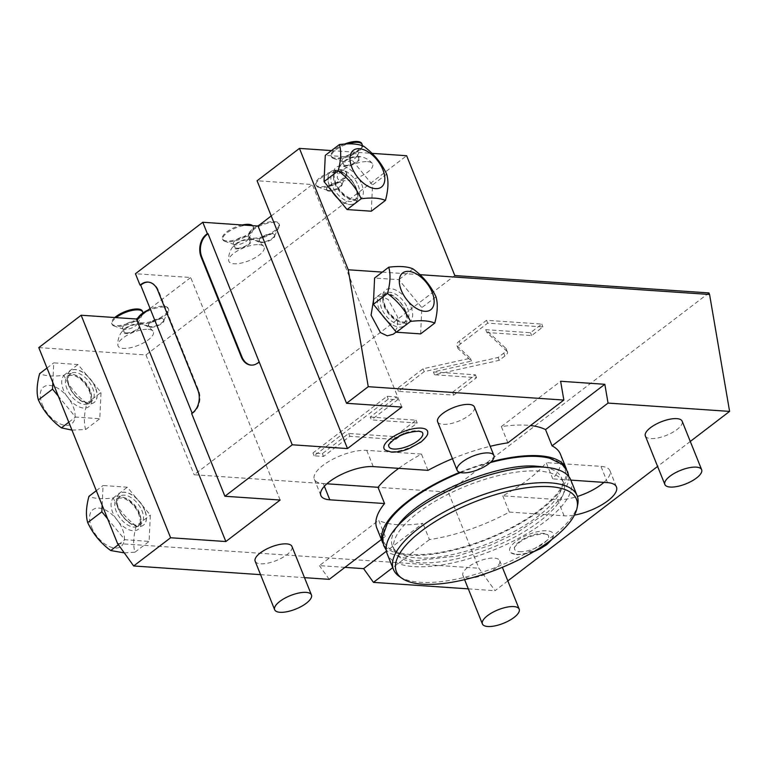 <?xml version="1.0" encoding="UTF-8"?>
<svg xmlns="http://www.w3.org/2000/svg" width="768" height="768" viewBox="0 0 768 768"><rect width="100%" height="100%" fill="white"/><g stroke="black" fill="none" stroke-linecap="round" stroke-linejoin="round"><path stroke-width="0.58" stroke-dasharray="3.84 2.88" d="M398.717 468.346A98.957 36.23 -21.9 0 1 421.45 454.09L366.71 450.346A33.043 12.096 158.1 0 0 330.95 460.234A33.043 12.096 158.1 0 0 314.333 479.27A33.043 12.096 158.1 0 0 323.27 483.552L326.87 483.792M459.686 472.349A98.957 36.23 -21.9 0 1 491.107 461.789M566.496 469.373A98.957 36.23 -21.9 0 1 540.576 510.01A98.957 36.23 158.1 0 1 446.64 551.808A98.957 36.23 158.1 0 1 382.915 543.168M560.477 454.31A98.957 36.23 -21.9 0 1 552.768 478.886L546.23 462.624A98.957 36.23 -21.9 0 1 528.307 479.482A98.957 36.23 -21.9 0 1 502.79 495.83L557.53 499.574A33.043 12.096 158.1 0 0 577.392 496.474M507.878 442.838L501.341 426.586A98.957 36.23 -21.9 0 1 530.515 425.539M452.458 458.698A98.957 36.23 -21.9 0 1 490.205 446.304M427.987 470.352L421.45 454.09M381.408 539.501L385.238 536.573A98.957 36.23 -21.9 0 1 376.838 528.134M260.554 574.656L304.502 577.661M385.162 450.077A23.424 8.573 158.1 0 0 390.384 451.67A23.424 8.573 158.1 0 0 413.674 445.747A23.424 8.573 158.1 0 0 427.718 432.97M437.616 421.786A19.824 7.258 158.1 0 0 442.982 424.349A19.824 7.258 158.1 0 0 464.429 418.426A19.824 7.258 158.1 0 0 474.403 407.002M255.158 561.235A19.824 7.258 158.1 0 0 260.525 563.798A19.824 7.258 158.1 0 0 281.981 557.866A19.824 7.258 158.1 0 0 291.955 546.442M385.238 536.573L378.701 520.31A98.957 36.23 -21.9 0 0 422.899 523.334L386.41 551.222M502.79 495.83L509.328 512.083A98.957 36.23 -21.9 0 1 429.437 539.597L422.899 523.334M387.379 523.478A97.469 35.683 158.1 0 0 410.314 554.448A97.469 35.683 158.1 0 0 533.194 514.579A97.469 35.683 158.1 0 0 549.648 458.246M490.214 462.614A97.469 35.683 158.1 0 0 460.56 472.589M398.477 524.813A91.19 33.389 -21.9 0 1 416.054 507.926A91.19 33.389 -21.9 0 1 536.995 466.282A91.19 33.389 -21.9 0 1 537.466 466.32M544.32 467.194A91.19 33.389 -21.9 0 1 561.667 478.09A91.19 33.389 -21.9 0 1 538.051 516.278A91.19 33.389 -21.9 0 1 417.101 557.923A91.19 33.389 -21.9 0 1 392.438 546.115A91.19 33.389 -21.9 0 1 397.421 526.253M394.368 550.906A91.19 33.389 158.1 0 1 417.984 512.726A91.19 33.389 -21.9 0 1 505.498 474.01A91.19 33.389 -21.9 0 1 563.587 482.88A91.19 33.389 -21.9 0 1 539.971 521.069A91.19 33.389 158.1 0 1 452.458 559.776A91.19 33.389 158.1 0 1 394.368 550.906L392.438 546.115M570.797 479.981A98.957 36.23 -21.9 0 1 545.165 521.424A98.957 36.23 158.1 0 1 450.202 563.434A98.957 36.23 158.1 0 1 387.158 553.805M577.776 504.278A98.957 36.23 -21.9 0 1 551.472 537.11A98.957 36.23 158.1 0 1 398.938 576.163M603.907 482.381A33.043 12.096 158.1 0 0 609.907 470.65A33.043 12.096 158.1 0 0 600.97 466.368L546.23 462.624M570.854 480.125L552.768 478.886M690.288 441.446L657.6 466.435M507.83 580.896L495.014 590.688L478.886 568.224L448.301 492.134L194.141 474.749L454.8 275.549M468.298 588.864L495.014 590.688M429.437 539.597L392.726 567.658M509.328 512.083L564.067 515.827A33.043 12.096 158.1 0 0 574.445 515.098M516.125 554.314A23.424 8.573 158.1 0 0 539.414 548.39A23.424 8.573 158.1 0 0 553.45 535.613A23.424 8.573 158.1 0 0 546.922 530.774A23.424 8.573 158.1 0 0 519.61 538.915A23.424 8.573 158.1 0 0 510.902 552.72A23.424 8.573 158.1 0 0 516.125 554.314M645.36 435.994A19.824 7.258 158.1 0 0 650.726 438.557A19.824 7.258 158.1 0 0 672.173 432.634A19.824 7.258 158.1 0 0 682.147 421.21M468.269 578.006A19.824 7.258 158.1 0 0 489.725 572.074A19.824 7.258 158.1 0 0 499.69 560.65A19.824 7.258 158.1 0 0 494.333 558.086A19.824 7.258 158.1 0 0 472.877 564.019A19.824 7.258 158.1 0 0 462.902 575.443A19.824 7.258 158.1 0 0 468.269 578.006M501.341 426.586L560.63 381.264M382.33 272.102L419.914 274.675M373.565 299.856L375.437 297.946L381.418 296.342L388.224 299.558L397.603 316.992L397.469 326.995L393.254 334.234M401.789 407.069L312.336 184.541L257.088 180.768M271.229 215.962L312.336 184.541M251.366 365.126A16.522 12.259 -86.1 0 0 251.693 365.155A16.522 12.259 -86.1 0 0 258.557 362.938L259.642 362.102M191.645 413.52L192.134 413.146M280.157 500.035L190.704 277.507L135.446 273.734M192.307 413.568L193.392 412.733A16.522 12.259 -86.1 0 0 198.518 390.173L158.381 290.323A16.522 12.259 -86.1 0 0 148.646 282.134A16.522 12.259 -86.1 0 0 148.31 282.125M150.086 308.544L190.704 277.507M344.938 567.37L319.411 565.622L378.701 520.31M117.542 543.504L478.886 568.224M329.261 579.35L319.411 565.622M708.95 292.925L448.301 492.134M457.018 345.85L458.17 348.701C457.133 347.568 457.862 346.013 460.378 344.016L487.68 323.155L542.928 326.928L531.629 335.568L486.874 332.506L507.485 351.83L505.968 348.451C507.005 349.584 506.266 351.149 503.75 353.146L498.086 357.475L433.392 371.923L475.421 374.803L452.563 392.266L397.315 388.483L423.072 368.794L470.352 358.234L457.018 345.85C455.981 344.717 456.72 343.152 459.235 341.165L486.528 320.304L541.776 324.077L530.486 332.707L485.722 329.645L505.968 348.451L507.12 351.302C508.157 352.435 507.418 354 504.902 355.997L499.238 360.326L434.544 374.774L476.563 377.654L453.715 395.117L398.458 391.334L424.224 371.645L471.504 361.085L458.17 348.701L457.018 345.85M370.205 417.034L416.045 420.173L394.541 436.608L348.691 433.478L322.368 453.6L312.96 452.957L387.12 396.278L396.528 396.922L370.205 417.034L371.347 419.894L417.197 423.024L395.683 439.469L349.843 436.33L323.52 456.451L314.112 455.808L388.272 399.13L397.68 399.773L371.347 419.894M331.507 150.586L372.029 153.36M332.035 191.318A19.824 11.136 -127.4 0 1 329.597 186.528A19.824 11.136 -127.4 0 1 330.826 171.677A19.824 11.136 -127.4 0 1 356.122 188.342A19.824 11.136 -127.4 0 1 354.902 203.184A19.824 11.136 -127.4 0 1 338.074 198.643M38.794 347.606L145.978 354.931L406.627 155.722M145.978 354.931L194.141 474.749M148.205 329.309A19.008 6.96 -21.9 0 1 152.928 331.066A19.008 6.96 -21.9 0 1 144.701 342.202A19.008 6.96 -21.9 0 1 123.216 348.413A19.008 6.96 -21.9 0 1 117.888 345.149A19.008 6.96 -21.9 0 1 128.573 334.493A19.008 6.96 -21.9 0 1 148.205 329.309M258.989 244.646A19.008 6.96 -21.9 0 1 263.702 246.403A19.008 6.96 -21.9 0 1 255.475 257.539A19.008 6.96 -21.9 0 1 233.99 263.75A19.008 6.96 -21.9 0 1 228.662 260.486A19.008 6.96 -21.9 0 1 239.347 249.821A19.008 6.96 -21.9 0 1 258.989 244.646M367.555 161.664A18.96 6.941 -21.9 0 1 372.25 163.402A18.96 6.941 -21.9 0 1 364.08 174.509A18.96 6.941 -21.9 0 1 342.624 180.72A18.96 6.941 -21.9 0 1 337.315 177.437A18.96 6.941 -21.9 0 1 348 166.819A18.96 6.941 -21.9 0 1 367.555 161.664M150.912 327.235A8.256 3.024 158.1 0 0 159.85 324.768A8.256 3.024 158.1 0 0 164.006 320.006A8.256 3.024 158.1 0 0 161.779 318.941A8.256 3.024 158.1 0 0 152.832 321.408A8.256 3.024 158.1 0 0 148.685 326.17A8.256 3.024 158.1 0 0 150.912 327.235M261.686 242.573A8.256 3.024 158.1 0 0 270.634 240.106A8.256 3.024 158.1 0 0 274.781 235.344A8.256 3.024 158.1 0 0 272.554 234.278A8.256 3.024 158.1 0 0 263.616 236.746A8.256 3.024 158.1 0 0 259.459 241.507A8.256 3.024 158.1 0 0 261.686 242.573M329.03 191.117A8.256 3.024 158.1 0 0 337.968 188.64A8.256 3.024 158.1 0 0 342.125 183.878A8.256 3.024 158.1 0 0 339.888 182.813A8.256 3.024 158.1 0 0 330.95 185.28A8.256 3.024 158.1 0 0 326.794 190.042A8.256 3.024 158.1 0 0 329.03 191.117M144.787 510.221A19.824 11.136 52.6 0 0 119.482 493.565A19.824 11.136 52.6 0 0 118.262 508.406A19.824 11.136 52.6 0 0 143.558 525.062A19.824 11.136 52.6 0 0 144.787 510.221M95.472 387.542A19.824 11.136 52.6 0 0 70.176 370.886A19.824 11.136 52.6 0 0 68.947 385.738A19.824 11.136 52.6 0 0 94.243 402.394A19.824 11.136 52.6 0 0 95.472 387.542M144.643 510.326A19.824 11.136 52.6 0 0 119.338 493.67A19.824 11.136 52.6 0 0 118.118 508.512A19.824 11.136 52.6 0 0 143.414 525.178A19.824 11.136 52.6 0 0 144.643 510.326M118.838 509.347A17.347 9.744 52.6 0 0 140.976 523.92A17.347 9.744 52.6 0 0 142.042 510.931A17.347 9.744 -127.4 0 0 119.904 496.358A17.347 9.744 -127.4 0 0 118.838 509.347M102.154 505.229L103.075 485.53L127.325 487.19L150.336 515.117L149.107 541.392L124.867 539.731L107.606 518.794M124.282 552.893L134.976 552.202C132.931 545.309 133.344 536.554 136.205 525.926L150.336 515.117M134.976 552.202L149.107 541.392M91.507 527.011A23.126 12.989 52.6 0 0 115.008 548.045A23.126 12.989 52.6 0 0 122.448 529.133A23.126 12.989 52.6 0 0 98.947 508.099A23.126 12.989 52.6 0 0 91.507 527.011M136.205 525.926C126.077 518.486 118.406 509.174 113.184 497.99C102.653 499.315 94.57 498.758 88.944 496.339M113.184 497.99L127.325 487.19M96.317 490.694L103.075 485.53M118.387 544.685L124.867 539.731M95.328 387.658A19.824 11.136 52.6 0 0 70.022 371.002A19.824 11.136 52.6 0 0 68.803 385.843A19.824 11.136 52.6 0 0 94.099 402.499A19.824 11.136 52.6 0 0 95.328 387.658M69.523 386.678A17.347 9.744 52.6 0 0 91.661 401.251A17.347 9.744 52.6 0 0 92.726 388.262A17.347 9.744 -127.4 0 0 70.589 373.69A17.347 9.744 -127.4 0 0 69.523 386.678M52.838 382.56L53.76 362.861L78.01 364.512L101.021 392.448L99.792 418.723L75.552 417.062L58.291 396.125M71.962 430.118L85.661 429.523C83.616 422.64 84.029 413.885 86.89 403.248L101.021 392.448M85.661 429.523L99.792 418.723M42.192 404.342A23.126 12.989 52.6 0 0 65.693 425.366A23.126 12.989 52.6 0 0 73.133 406.454A23.126 12.989 52.6 0 0 49.642 385.43A23.126 12.989 52.6 0 0 42.192 404.342M86.89 403.248C76.762 395.818 69.091 386.506 63.869 375.322C53.338 376.637 45.254 376.09 39.629 373.661M63.869 375.322L78.01 364.512M47.002 368.026L53.76 362.861M68.794 422.227L75.552 417.062M124.445 328.925A9.6 3.514 158.1 0 1 125.222 328.291A9.6 3.514 -21.9 0 1 136.963 323.894A9.6 3.514 -21.9 0 1 138.058 329.165A9.6 3.514 158.1 0 1 125.77 333.571A9.6 3.514 158.1 0 1 124.445 328.925A19.824 19.824 0 0 0 117.888 345.149M126.211 332.88A8.256 3.024 158.1 0 0 135.149 330.413A8.256 3.024 158.1 0 0 139.306 325.651A8.256 3.024 158.1 0 0 137.069 324.576A8.256 3.024 158.1 0 0 128.131 327.053A8.256 3.024 158.1 0 0 123.974 331.814A8.256 3.024 158.1 0 0 126.211 332.88M122.602 328.387A8.256 3.024 -21.9 0 0 123.658 329.242A8.256 3.024 -21.9 0 0 124.829 329.453A8.256 3.024 158.1 0 0 137.75 323.578A8.256 3.024 158.1 0 0 137.923 322.224A8.256 3.024 158.1 0 0 135.696 321.158A8.256 3.024 -21.9 0 0 126.749 323.626A8.256 3.024 -21.9 0 0 122.602 328.387L123.974 331.814M137.75 323.578L142.378 314.717A16.522 6.048 158.1 0 1 116.534 326.477A16.522 6.048 -21.9 0 1 114.192 326.045A16.522 6.048 -21.9 0 1 112.07 324.336A16.522 6.048 -21.9 0 1 116.083 317.626M142.378 314.717A16.522 6.048 158.1 0 0 142.886 313.018M114.816 317.53A16.522 6.048 -21.9 0 0 111.725 323.482A16.522 6.048 -21.9 0 0 116.189 325.622A16.522 6.048 158.1 0 0 134.074 320.678A16.522 6.048 158.1 0 0 142.378 311.155M235.219 244.262A9.6 3.514 158.1 0 1 235.997 243.629A9.6 3.514 -21.9 0 1 247.747 239.232A9.6 3.514 -21.9 0 1 248.832 244.502A9.6 3.514 158.1 0 1 236.544 248.909A9.6 3.514 158.1 0 1 235.219 244.262A19.824 19.824 0 0 0 228.662 260.486M236.986 248.218A8.256 3.024 158.1 0 0 245.923 245.75A8.256 3.024 158.1 0 0 250.08 240.989A8.256 3.024 158.1 0 0 247.843 239.914A8.256 3.024 158.1 0 0 238.906 242.39A8.256 3.024 158.1 0 0 234.749 247.152A8.256 3.024 158.1 0 0 236.986 248.218M233.376 243.725A8.256 3.024 -21.9 0 0 234.432 244.579A8.256 3.024 -21.9 0 0 235.613 244.79A8.256 3.024 158.1 0 0 248.525 238.915A8.256 3.024 158.1 0 0 248.707 237.562A8.256 3.024 158.1 0 0 246.47 236.496A8.256 3.024 -21.9 0 0 237.533 238.963A8.256 3.024 -21.9 0 0 233.376 243.725L234.749 247.152M248.525 238.915L253.152 230.054A16.522 6.048 158.1 0 1 227.309 241.814A16.522 6.048 -21.9 0 1 224.966 241.382A16.522 6.048 -21.9 0 1 222.845 239.674A16.522 6.048 -21.9 0 1 229.67 231.014A16.522 6.048 -21.9 0 1 246.346 225.245M253.152 230.054A16.522 6.048 158.1 0 0 253.498 227.347A16.522 6.048 158.1 0 0 251.194 225.581M242.256 224.966A16.522 6.048 -21.9 0 0 222.499 238.819A16.522 6.048 -21.9 0 0 226.963 240.96A16.522 6.048 158.1 0 0 244.848 236.016A16.522 6.048 158.1 0 0 253.152 226.493A16.522 6.048 158.1 0 0 252.595 225.677M343.882 161.405A9.6 3.514 158.1 0 1 344.659 160.771A9.6 3.514 -21.9 0 1 356.41 156.374A9.6 3.514 -21.9 0 1 357.494 161.645A9.6 3.514 158.1 0 1 345.206 166.051A9.6 3.514 158.1 0 1 343.882 161.405A19.824 19.824 0 0 0 337.315 177.437M345.648 165.36A8.256 3.024 158.1 0 0 354.586 162.883A8.256 3.024 158.1 0 0 358.742 158.122A8.256 3.024 158.1 0 0 356.506 157.056A8.256 3.024 158.1 0 0 347.568 159.523A8.256 3.024 158.1 0 0 343.411 164.285A8.256 3.024 158.1 0 0 345.648 165.36M342.038 160.867A8.256 3.024 -21.9 0 0 343.094 161.722A8.256 3.024 -21.9 0 0 344.275 161.933A8.256 3.024 158.1 0 0 357.187 156.058A8.256 3.024 158.1 0 0 357.37 154.704A8.256 3.024 158.1 0 0 355.133 153.629A8.256 3.024 -21.9 0 0 346.195 156.106A8.256 3.024 -21.9 0 0 342.038 160.867L343.411 164.285M357.187 156.058L361.814 147.197A16.522 6.048 158.1 0 1 335.971 158.947A16.522 6.048 -21.9 0 1 333.629 158.525A16.522 6.048 -21.9 0 1 331.507 156.816A16.522 6.048 -21.9 0 1 347.789 143.885M361.814 147.197A16.522 6.048 158.1 0 0 362.304 145.709M344.544 144.058A16.522 6.048 -21.9 0 0 331.162 155.962A16.522 6.048 -21.9 0 0 335.626 158.093A16.522 6.048 158.1 0 0 353.51 153.158A16.522 6.048 158.1 0 0 361.814 143.635M148.454 325.594A8.256 3.024 -21.9 0 0 149.51 326.458A8.256 3.024 -21.9 0 0 150.682 326.669A8.256 3.024 158.1 0 0 163.603 320.784A8.256 3.024 158.1 0 0 163.776 319.44A8.256 3.024 158.1 0 0 161.549 318.365A8.256 3.024 -21.9 0 0 152.611 320.842A8.256 3.024 -21.9 0 0 148.454 325.594L148.685 326.17M142.387 323.683A16.522 6.048 -21.9 0 1 140.045 323.261A16.522 6.048 -21.9 0 1 137.923 321.542A16.522 6.048 -21.9 0 1 146.227 312.029A16.522 6.048 -21.9 0 1 164.112 307.085A16.522 6.048 158.1 0 1 168.576 309.226A16.522 6.048 158.1 0 1 168.23 311.923A16.522 6.048 158.1 0 1 142.387 323.683M138.058 317.741A16.522 6.048 -21.9 0 0 137.578 320.688A16.522 6.048 -21.9 0 0 142.042 322.829A16.522 6.048 158.1 0 0 159.926 317.885A16.522 6.048 158.1 0 0 168.23 308.371A16.522 6.048 158.1 0 0 163.766 306.23A16.522 6.048 -21.9 0 0 148.214 309.984M259.229 240.931A8.256 3.024 -21.9 0 0 260.285 241.786A8.256 3.024 -21.9 0 0 261.466 242.006A8.256 3.024 158.1 0 0 274.378 236.122A8.256 3.024 158.1 0 0 274.56 234.768A8.256 3.024 158.1 0 0 272.323 233.702A8.256 3.024 -21.9 0 0 263.386 236.17A8.256 3.024 -21.9 0 0 259.229 240.931L259.459 241.507M253.162 239.021A16.522 6.048 -21.9 0 1 250.819 238.598A16.522 6.048 -21.9 0 1 248.698 236.88A16.522 6.048 -21.9 0 1 257.011 227.366A16.522 6.048 -21.9 0 1 274.886 222.422A16.522 6.048 158.1 0 1 279.35 224.563A16.522 6.048 158.1 0 1 279.005 227.261A16.522 6.048 158.1 0 1 253.162 239.021M257.578 226.013A16.522 6.048 -21.9 0 0 248.352 236.026A16.522 6.048 -21.9 0 0 252.816 238.166A16.522 6.048 158.1 0 0 270.701 233.222A16.522 6.048 158.1 0 0 279.005 223.699A16.522 6.048 158.1 0 0 274.541 221.568A16.522 6.048 -21.9 0 0 258.989 225.322M326.563 189.475A8.256 3.024 -21.9 0 0 327.629 190.33A8.256 3.024 -21.9 0 0 328.8 190.541A8.256 3.024 158.1 0 0 341.712 184.666A8.256 3.024 158.1 0 0 341.894 183.312A8.256 3.024 158.1 0 0 339.658 182.237A8.256 3.024 -21.9 0 0 330.72 184.714A8.256 3.024 -21.9 0 0 326.563 189.475L326.794 190.042M320.496 187.555A16.522 6.048 -21.9 0 1 318.154 187.133A16.522 6.048 -21.9 0 1 316.032 185.424A16.522 6.048 -21.9 0 1 324.346 175.901A16.522 6.048 -21.9 0 1 342.221 170.957A16.522 6.048 158.1 0 1 346.685 173.098A16.522 6.048 158.1 0 1 346.339 175.805A16.522 6.048 158.1 0 1 320.496 187.555M315.686 184.57A16.522 6.048 -21.9 0 0 320.15 186.701A16.522 6.048 158.1 0 0 338.035 181.766A16.522 6.048 158.1 0 0 346.349 172.243A16.522 6.048 158.1 0 0 341.875 170.102A16.522 6.048 -21.9 0 0 324 175.046A16.522 6.048 -21.9 0 0 315.686 184.57L316.032 185.424M333.062 192.557A19.824 11.136 -127.4 0 1 329.741 186.413A19.824 11.136 -127.4 0 1 330.97 171.571A19.824 11.136 -127.4 0 1 356.266 188.227A19.824 11.136 -127.4 0 1 355.046 203.069A19.824 11.136 -127.4 0 1 337.075 197.434M332.342 185.808A17.347 9.744 -127.4 0 1 333.408 172.819A17.347 9.744 -127.4 0 1 355.546 187.392A17.347 9.744 52.6 0 1 354.48 200.381A17.347 9.744 52.6 0 1 332.342 185.808M371.309 211.21L372.538 184.944L349.517 157.008L325.277 155.347M363.658 146.208L349.517 157.008M386.669 174.134L372.538 184.944M470.352 358.234L471.504 361.085M423.072 368.794L424.224 371.645M397.315 388.483L398.458 391.334M452.563 392.266L453.715 395.117M475.421 374.803L476.563 377.654M433.392 371.923L434.544 374.774M498.086 357.475L499.238 360.326M485.722 329.645L486.874 332.506M530.486 332.707L531.629 335.568M541.776 324.077L542.928 326.928M486.528 320.304L487.68 323.155M416.045 420.173L417.197 423.024M396.528 396.922L397.68 399.773M387.12 396.278L388.272 399.13M312.96 452.957L314.112 455.808M322.368 453.6L323.52 456.451M348.691 433.478L349.843 436.33M394.541 436.608L395.683 439.469M382.378 315.235A19.824 11.136 -127.4 0 1 379.056 309.082A19.824 11.136 -127.4 0 1 380.285 294.24A19.824 11.136 -127.4 0 1 405.581 310.896A19.824 11.136 -127.4 0 1 404.362 325.747A19.824 11.136 -127.4 0 1 386.381 320.102M381.658 308.477A17.347 9.744 -127.4 0 1 382.723 295.488A17.347 9.744 -127.4 0 1 404.861 310.07A17.347 9.744 52.6 0 1 403.795 323.059A17.347 9.744 52.6 0 1 381.658 308.477M420.624 333.888L421.843 307.613L398.832 279.677L374.592 278.026M412.963 268.877L398.832 279.677M435.984 296.813L421.843 307.613M519.552 551.693A18.202 6.662 158.1 0 0 540.778 545.366A18.202 6.662 158.1 0 0 547.555 534.634A18.202 6.662 158.1 0 0 543.494 533.395A18.202 6.662 158.1 0 0 525.389 538.003A18.202 6.662 158.1 0 0 514.483 547.93A18.202 6.662 158.1 0 0 519.552 551.693M421.814 431.981A18.202 6.662 158.1 0 0 417.754 430.752A18.202 6.662 158.1 0 0 399.658 435.35A18.202 6.662 158.1 0 0 388.742 445.277M373.248 466.608L366.71 450.346M324.355 486.259L323.27 483.552M607.507 482.63L600.97 466.368M257.894 362.89L258.557 362.938M192.73 412.685L193.392 412.733M197.856 390.125L198.518 390.173M157.718 290.275L158.381 290.323M139.43 512.928A17.347 9.744 52.6 0 0 117.302 498.355A17.347 9.744 52.6 0 0 116.227 511.344A17.347 9.744 52.6 0 0 138.365 525.917A17.347 9.744 52.6 0 0 139.43 512.928M139.469 514.378A19.987 11.222 52.6 0 0 119.155 496.205A19.987 11.222 52.6 0 0 112.723 512.544A19.987 11.222 52.6 0 0 133.027 530.726A19.987 11.222 52.6 0 0 139.469 514.378M90.115 390.259A17.347 9.744 52.6 0 0 67.987 375.677A17.347 9.744 52.6 0 0 66.912 388.666A17.347 9.744 52.6 0 0 89.05 403.248A17.347 9.744 52.6 0 0 90.115 390.259M90.154 391.709A19.987 11.222 52.6 0 0 69.84 373.526A19.987 11.222 52.6 0 0 63.408 389.875A19.987 11.222 52.6 0 0 83.722 408.048A19.987 11.222 52.6 0 0 90.154 391.709M358.157 185.405A17.347 9.744 -127.4 0 1 357.082 198.394A17.347 9.744 -127.4 0 1 334.954 183.821A17.347 9.744 -127.4 0 1 336.019 170.832A17.347 9.744 -127.4 0 1 358.157 185.405M361.661 184.195A19.987 11.222 -127.4 0 1 355.229 200.544A19.987 11.222 -127.4 0 1 334.915 182.371A19.987 11.222 -127.4 0 1 341.347 166.022A19.987 11.222 -127.4 0 1 361.661 184.195M459.235 341.165L460.378 344.016M503.75 353.146L504.902 355.997M407.472 308.074A17.347 9.744 -127.4 0 1 406.397 321.062A17.347 9.744 -127.4 0 1 384.259 306.49A17.347 9.744 -127.4 0 1 385.334 293.501A17.347 9.744 -127.4 0 1 407.472 308.074M410.976 306.864A19.987 11.222 -127.4 0 1 404.544 323.213A19.987 11.222 -127.4 0 1 384.23 305.04A19.987 11.222 -127.4 0 1 390.662 288.691A19.987 11.222 -127.4 0 1 410.976 306.864M564.067 515.827L557.53 499.574M314.333 479.27L320.87 495.533M568.848 476.63L568.81 480.989L562.618 495.974L548.17 511.642L516.058 533.261L490.435 545.242L457.296 556.003L413.434 560.938L389.29 553.152L386.246 550.042M563.587 482.88L561.667 478.09M251.693 365.155L251.03 365.107M148.646 282.134L147.984 282.096M140.976 523.92L138.365 525.917C139.258 523.862 141.984 525.139 138.749 514.032C135.245 506.026 129.878 500.63 122.659 497.856L117.302 498.355L119.904 496.358M91.661 401.251L89.05 403.248C89.942 401.184 92.669 402.47 89.434 391.363C85.93 383.347 80.573 377.952 73.354 375.187L67.987 375.677L70.589 373.69M152.928 331.066A19.824 19.824 0 0 0 136.963 323.894M137.923 322.224L139.306 325.651M123.658 329.242L114.192 326.045M111.725 323.482L112.07 324.336M263.702 246.403A19.824 19.824 0 0 0 247.747 239.232M248.707 237.562L250.08 240.989M234.432 244.579L224.966 241.382M253.152 226.493L253.498 227.347M222.499 238.819L222.845 239.674M372.25 163.392A19.824 19.824 0 0 0 356.41 156.374M357.37 154.704L358.742 158.122M343.094 161.722L333.629 158.525M331.162 155.962L331.507 156.816M163.776 319.44L164.006 320.006M149.51 326.458L140.045 323.261M163.603 320.784L168.23 311.923M168.23 308.371L168.576 309.226M137.578 320.688L137.923 321.542M274.56 234.768L274.781 235.344M260.285 241.786L250.819 238.598M274.378 236.122L279.005 227.261M279.005 223.699L279.35 224.563M248.352 236.026L248.698 236.88M341.894 183.312L342.125 183.878M327.629 190.33L318.154 187.133M341.712 184.666L346.339 175.805M346.349 172.243L346.685 173.098M333.408 172.819L336.019 170.832C335.03 172.714 332.458 172.186 335.635 182.707C339.59 194.246 354.288 202.406 357.082 198.394L354.48 200.381M404.362 325.747L396.182 331.987M380.285 294.24L375.437 297.946M382.723 295.488L385.334 293.501C384.346 295.382 381.773 294.864 384.95 305.386C388.906 316.925 403.603 325.075 406.397 321.062L403.795 323.059M609.907 470.65L616.445 486.902M553.45 535.613L551.894 539.453M533.866 551.616L527.962 553.488L517.171 554.765L510.902 552.72M514.483 547.93C513.542 548.045 515.29 546.125 519.734 542.16C526.358 537.226 534.624 534.461 544.541 533.846L547.555 534.634M499.69 560.65L502.368 567.312M462.902 575.443L464.602 579.658"/><path stroke-width="1.15" d="M326.87 483.792L378.01 487.296A98.957 36.23 -21.9 0 1 395.933 470.429A98.957 36.23 -21.9 0 1 398.717 468.346M382.915 543.168A98.957 36.23 158.1 0 1 382.57 542.39A98.957 36.23 158.1 0 1 408.202 500.957A98.957 36.23 -21.9 0 1 459.686 472.349M491.107 461.789A98.957 36.23 -21.9 0 1 566.208 468.576A98.957 36.23 -21.9 0 1 566.496 469.373M419.914 274.675L709.574 294.48L729.6 411.398L608.045 403.085L552.077 445.862A98.957 36.23 -21.9 0 1 560.477 454.31L566.208 468.576M552.077 445.862L545.539 429.6A98.957 36.23 -21.9 0 0 530.515 425.539M382.57 542.39L376.838 528.134A98.957 36.23 -21.9 0 1 384.547 503.549L329.798 499.805A33.043 12.096 158.1 0 1 320.87 495.533A33.043 12.096 158.1 0 1 337.488 476.496A33.043 12.096 158.1 0 1 373.248 466.608L427.987 470.352A98.957 36.23 -21.9 0 1 452.458 458.698M490.205 446.304A98.957 36.23 -21.9 0 1 507.878 442.838L563.846 400.061L560.63 381.264L604.829 384.288L545.539 429.6M304.502 577.661L329.261 579.35L381.408 539.501M346.541 403.286L257.088 180.768L299.443 148.397L348.23 269.77L368.256 386.688L346.541 403.286L401.789 407.069L347.491 448.57L292.234 444.787L224.899 496.253L280.157 500.035L225.85 541.536L170.602 537.754L133.67 565.978L260.554 574.656M368.256 386.688L563.846 400.061M427.718 432.97A23.424 8.573 158.1 0 0 421.19 428.122A23.424 8.573 158.1 0 0 393.878 436.272A23.424 8.573 158.1 0 0 385.162 450.077L391.43 452.122C399.082 452.342 405.859 449.923 409.325 448.502L421.018 442.022C425.846 437.674 428.083 434.659 427.718 432.97M493.901 455.501L474.403 407.002A19.824 7.258 158.1 0 0 469.046 404.429A19.824 7.258 158.1 0 0 447.59 410.362A19.824 7.258 158.1 0 0 437.616 421.786L457.114 470.285A19.824 7.258 -21.9 0 1 467.088 458.861A19.824 7.258 -21.9 0 1 488.544 452.928A19.824 7.258 158.1 0 1 493.901 455.501A19.824 7.258 158.1 0 1 483.926 466.925A19.824 7.258 158.1 0 1 462.48 472.848A19.824 7.258 -21.9 0 1 457.114 470.285M311.443 594.941L291.955 546.442A19.824 7.258 158.1 0 0 286.589 543.878A19.824 7.258 158.1 0 0 265.133 549.811A19.824 7.258 158.1 0 0 255.158 561.235L274.656 609.734A19.824 7.258 -21.9 0 1 284.63 598.31A19.824 7.258 -21.9 0 1 306.086 592.378A19.824 7.258 158.1 0 1 311.443 594.941A19.824 7.258 158.1 0 1 301.478 606.365A19.824 7.258 158.1 0 1 280.022 612.298A19.824 7.258 -21.9 0 1 274.656 609.734M384.547 503.549L378.01 487.296M568.848 476.63L567.648 471.706L562.33 464.429L549.648 458.246A97.469 35.683 158.1 0 0 538.464 456.518A97.469 35.683 158.1 0 0 490.214 462.614M460.56 472.589A97.469 35.683 158.1 0 0 387.379 523.478L382.502 536.717L383.702 545.645L386.246 550.042M537.466 466.32A91.19 33.389 -21.9 0 1 542.554 466.896A91.19 33.389 -21.9 0 1 544.32 467.194M397.421 526.253A91.19 33.389 -21.9 0 1 398.477 524.813C418.214 496.013 498.442 461.99 537.245 466.31L542.554 466.896M412.79 512.371A98.957 36.23 -21.9 0 1 507.754 470.362A98.957 36.23 -21.9 0 1 570.797 479.981L577.104 495.677A98.957 36.23 -21.9 0 1 577.776 504.278L577.133 507.677A97.056 35.53 -21.9 0 1 551.347 539.875A97.056 35.53 158.1 0 1 401.75 578.179L398.938 576.163A98.957 36.23 158.1 0 1 393.466 569.501L387.158 553.805A98.957 36.23 158.1 0 1 412.79 512.371M393.466 569.501A98.957 36.23 158.1 0 1 419.098 528.058A98.957 36.23 -21.9 0 1 514.061 486.048A98.957 36.23 -21.9 0 1 577.104 495.677M577.133 507.677A97.056 35.53 -21.9 0 0 524.362 488.074A97.056 35.53 -21.9 0 0 421.517 530.995A97.056 35.53 158.1 0 0 401.75 578.179M577.392 496.474A33.043 12.096 158.1 0 0 603.907 482.381M574.445 515.098A33.043 12.096 158.1 0 0 616.445 486.902A33.043 12.096 158.1 0 0 607.507 482.63L570.854 480.125M729.6 411.398L690.288 441.446M657.6 466.435L507.83 580.896M392.726 567.658L373.459 582.374L468.298 588.864M701.645 469.709L682.147 421.21A19.824 7.258 158.1 0 0 676.79 418.637A19.824 7.258 158.1 0 0 655.334 424.57A19.824 7.258 158.1 0 0 645.36 435.994L664.858 484.493A19.824 7.258 -21.9 0 1 674.832 473.069A19.824 7.258 -21.9 0 1 696.288 467.136A19.824 7.258 158.1 0 1 701.645 469.709A19.824 7.258 158.1 0 1 691.67 481.133A19.824 7.258 158.1 0 1 670.214 487.056A19.824 7.258 -21.9 0 1 664.858 484.493M608.045 403.085L604.829 384.288M348.23 269.77L382.33 272.102M396.182 331.987L393.254 334.234L387.274 335.827L380.467 332.621L371.078 315.178L373.565 299.856M347.491 448.57L258.038 226.051L271.229 215.962M292.234 444.787L208.032 233.722L206.947 234.557A16.522 12.259 -86.1 0 0 201.821 257.117L241.958 356.966A16.522 12.259 -86.1 0 0 251.366 365.126M258.038 226.051L202.781 222.269L207.37 233.683L208.032 233.722M207.37 233.683L206.285 234.509A16.522 12.259 -86.1 0 0 201.158 257.078L241.296 356.928A16.522 12.259 -86.1 0 0 251.03 365.107A16.522 12.259 -86.1 0 0 257.894 362.89L258.979 362.054M224.899 496.253L191.645 413.52L192.73 412.685A16.522 12.259 -86.1 0 0 197.856 390.125L157.718 290.275A16.522 12.259 -86.1 0 0 147.984 282.096A16.522 12.259 -86.1 0 0 141.12 284.314L140.035 285.139L135.446 273.734L202.781 222.269M192.134 413.146L140.698 285.187L140.035 285.139M148.31 282.125A16.522 12.259 -86.1 0 0 141.782 284.352L140.698 285.187M225.85 541.536L136.397 319.008L150.086 308.544M170.602 537.754L81.149 315.235L136.397 319.008M133.67 565.978L117.542 543.504L38.794 347.606L81.149 315.235M373.459 582.374L363.61 568.646L344.938 567.37M386.41 551.222L363.61 568.646M372.029 153.36L406.627 155.722L454.8 275.549L708.95 292.925L709.574 294.48M299.443 148.397L331.507 150.586M338.074 198.643A19.824 11.136 -127.4 0 1 332.035 191.318M107.606 518.794L101.846 511.805L102.154 505.229M96.317 490.694L88.944 496.339C86.083 506.966 85.67 515.722 87.715 522.605C92.938 533.789 100.608 543.101 110.726 550.541L124.282 552.893M87.715 522.605L101.846 511.805M110.726 550.541L118.387 544.685M58.291 396.125L52.541 389.136L52.838 382.56M47.002 368.026L39.629 373.661C36.768 384.288 36.355 393.053 38.4 399.936C43.622 411.12 51.293 420.432 61.421 427.862L71.962 430.118M38.4 399.936L52.541 389.136M61.421 427.862L68.794 422.227M116.083 317.626A16.522 6.048 -21.9 0 1 138.259 309.878A16.522 6.048 158.1 0 1 142.723 312.01A16.522 6.048 158.1 0 1 142.886 313.018M142.723 312.01L142.378 311.155A16.522 6.048 158.1 0 0 137.914 309.014A16.522 6.048 -21.9 0 0 114.816 317.53M246.346 225.245A16.522 6.048 -21.9 0 1 249.034 225.216A16.522 6.048 158.1 0 1 251.194 225.581M252.595 225.677A16.522 6.048 158.1 0 0 248.688 224.352A16.522 6.048 -21.9 0 0 242.256 224.966M347.789 143.885A16.522 6.048 -21.9 0 1 357.696 142.349A16.522 6.048 158.1 0 1 362.16 144.49A16.522 6.048 158.1 0 1 362.304 145.709M362.16 144.49L361.814 143.635A16.522 6.048 158.1 0 0 357.35 141.494A16.522 6.048 -21.9 0 0 344.544 144.058M138.058 317.741A16.522 6.048 -21.9 0 1 148.214 309.984M257.578 226.013A16.522 6.048 -21.9 0 1 258.989 225.322M337.075 197.434A19.824 11.136 -127.4 0 1 333.062 192.557M339.408 144.547L325.277 155.347L324.048 181.622L347.059 209.558L371.309 211.21L385.44 200.41C379.814 197.981 371.731 197.434 361.2 198.749C355.978 187.565 348.307 178.262 338.179 170.822C341.04 160.186 341.453 151.43 339.408 144.547C349.939 143.232 358.022 143.779 363.658 146.208C373.776 153.648 381.446 162.95 386.669 174.134C388.714 181.018 388.301 189.782 385.44 200.41M351.936 167.616A23.126 12.989 -127.4 0 1 359.376 148.704A23.126 12.989 -127.4 0 1 382.877 169.728A23.126 12.989 -127.4 0 1 375.437 188.64A23.126 12.989 -127.4 0 1 351.936 167.616M361.2 198.749L347.059 209.558M338.179 170.822L324.048 181.622M386.381 320.102A19.824 11.136 -127.4 0 1 382.378 315.235M388.723 267.216L374.592 278.026L373.363 304.301L396.374 332.227L420.624 333.888L434.755 323.078C429.13 320.659 421.046 320.102 410.515 321.427C405.293 310.243 397.622 300.931 387.494 293.491C390.355 282.864 390.768 274.109 388.723 267.216C399.254 265.901 407.338 266.448 412.963 268.877C423.091 276.317 430.762 285.629 435.984 296.813C438.029 303.696 437.616 312.451 434.755 323.078M401.251 290.285A23.126 12.989 -127.4 0 1 408.691 271.373A23.126 12.989 -127.4 0 1 432.192 292.406A23.126 12.989 -127.4 0 1 424.742 311.318A23.126 12.989 -127.4 0 1 401.251 290.285M410.515 321.427L396.374 332.227M387.494 293.491L373.363 304.301M487.766 626.506A19.824 7.258 158.1 0 0 509.213 620.573A19.824 7.258 158.1 0 0 519.187 609.149A19.824 7.258 158.1 0 0 513.83 606.586A19.824 7.258 -21.9 0 0 492.374 612.518A19.824 7.258 -21.9 0 0 482.4 623.942A19.824 7.258 -21.9 0 0 487.766 626.506M393.821 449.04A18.202 6.662 158.1 0 0 415.046 442.714A18.202 6.662 158.1 0 0 421.814 431.981L418.8 431.203C408.893 431.808 400.627 434.582 393.994 439.507C389.558 443.472 387.811 445.392 388.742 445.277A18.202 6.662 158.1 0 0 393.821 449.04M329.798 499.805L324.355 486.259M206.285 234.509L206.947 234.557M201.158 257.078L201.821 257.117M241.296 356.928L241.958 356.966M141.12 284.314L141.782 284.352M551.894 539.453L546.758 544.666L540.019 548.87L533.866 551.616M502.368 567.312L519.187 609.149M464.602 579.658L482.4 623.942"/></g></svg>
